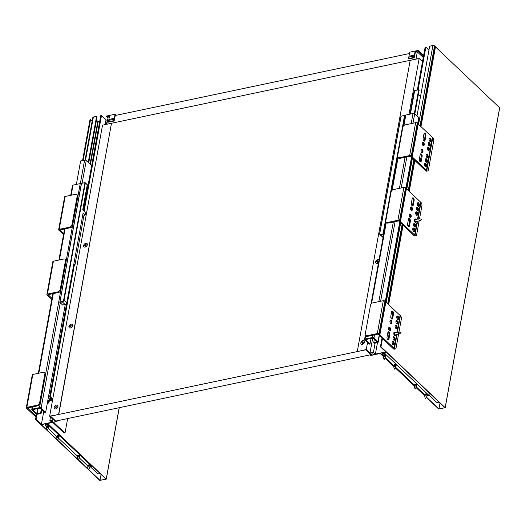 <?xml version="1.0" encoding="UTF-8"?>
<svg xmlns="http://www.w3.org/2000/svg" width="526" height="526" viewBox="0 0 526 526"><rect width="100%" height="100%" fill="white"/><g stroke="black" fill="none" stroke-linecap="round" stroke-linejoin="round"><path stroke-width="0.79" d="M424.061 141.08A1.802 0.953 78.1 0 0 424.226 140.79A1.802 0.953 78.1 0 0 424.318 140.462L425.146 135.905A1.802 0.953 78.1 0 0 424.475 133.492A1.802 0.953 78.1 0 0 424.212 133.295M425.889 135.754L425.061 140.304A1.802 0.953 -101.9 0 1 424.469 141.146A1.802 0.953 -101.9 0 1 423.423 140.337A1.802 0.953 -101.9 0 1 423.128 138.469L423.956 133.913A1.802 0.953 -101.9 0 1 424.554 133.071A1.802 0.953 -101.9 0 1 425.6 133.88A1.802 0.953 -101.9 0 1 425.889 135.754L425.034 136.287M422.122 156.485L421.293 161.035A1.802 0.953 -101.9 0 1 420.701 161.883A1.802 0.953 -101.9 0 1 419.656 161.074A1.802 0.953 -101.9 0 1 419.36 159.2L420.189 154.651A1.802 0.953 -101.9 0 1 420.787 153.802A1.802 0.953 -101.9 0 1 421.832 154.611A1.802 0.953 -101.9 0 1 422.122 156.485L421.379 156.643A1.802 0.953 78.1 0 0 420.701 154.23A1.802 0.953 78.1 0 0 420.438 154.033M420.964 157.603L420.465 160.331A2.104 1.118 -101.9 0 1 420.399 161.646M420.294 161.811A1.802 0.953 78.1 0 0 420.458 161.528A1.802 0.953 78.1 0 0 420.55 161.193L420.465 160.331M424.377 133.407A2.104 1.118 -101.9 0 1 424.982 136.405M426.408 170.332L412.22 156.873L418.196 124.004L432.76 137.759A2.4 1.276 -101.9 0 1 433.68 141.007L428.44 169.832A2.4 1.276 -101.9 0 1 427.645 170.957A2.4 1.276 -101.9 0 1 426.783 170.628L426.408 170.332L432.385 137.464M430.36 138.213A1.802 0.953 -101.9 0 1 431.09 140.107A1.802 0.953 -101.9 0 1 430.452 141.487A1.802 0.953 -101.9 0 1 429.15 139.923A1.802 0.953 -101.9 0 1 429.709 137.963A1.802 0.953 -101.9 0 1 430.36 138.213M428.703 147.313A1.802 0.953 -101.9 0 1 429.433 149.213A1.802 0.953 -101.9 0 1 428.802 150.594A1.802 0.953 -101.9 0 1 427.493 149.029A1.802 0.953 -101.9 0 1 428.059 147.07A1.802 0.953 -101.9 0 1 428.703 147.313M426.593 158.944A1.802 0.953 -101.9 0 1 427.322 160.844A1.802 0.953 -101.9 0 1 426.685 162.225A1.802 0.953 -101.9 0 1 425.383 160.66A1.802 0.953 -101.9 0 1 425.942 158.701A1.802 0.953 -101.9 0 1 426.593 158.944M425.764 163.494A1.802 0.953 -101.9 0 1 426.494 165.394A1.802 0.953 -101.9 0 1 425.856 166.775A1.802 0.953 -101.9 0 1 424.554 165.21A1.802 0.953 -101.9 0 1 425.12 163.251A1.802 0.953 -101.9 0 1 425.764 163.494M427.421 154.394A1.802 0.953 -101.9 0 1 428.144 156.288A1.802 0.953 -101.9 0 1 427.513 157.675A1.802 0.953 -101.9 0 1 426.205 156.11A1.802 0.953 -101.9 0 1 426.77 154.151A1.802 0.953 -101.9 0 1 427.421 154.394M429.532 142.763A1.802 0.953 -101.9 0 1 430.261 144.657A1.802 0.953 -101.9 0 1 429.63 146.044A1.802 0.953 -101.9 0 1 428.322 144.479A1.802 0.953 -101.9 0 1 428.887 142.52A1.802 0.953 -101.9 0 1 429.532 142.763M422.26 149.496A1.802 0.953 -101.9 0 1 422.989 151.396A1.802 0.953 -101.9 0 1 422.352 152.777A1.802 0.953 -101.9 0 1 421.05 151.212A1.802 0.953 -101.9 0 1 421.609 149.252A1.802 0.953 -101.9 0 1 422.26 149.496M423.542 142.421A1.802 0.953 -101.9 0 1 424.272 144.315A1.802 0.953 -101.9 0 1 423.64 145.695A1.802 0.953 -101.9 0 1 422.332 144.131A1.802 0.953 -101.9 0 1 422.897 142.171A1.802 0.953 -101.9 0 1 423.542 142.421M420.609 154.138A2.104 1.118 -101.9 0 1 421.214 157.136M412.22 156.873L411.306 155.946A1.203 0.618 -169.7 0 0 409.662 155.545L399.208 157.747A2.4 1.611 133.5 0 1 397.926 157.465L398.57 158.076A2.4 1.611 -46.5 0 0 399.852 158.359L410.306 156.156L425.823 170.871A2.4 1.276 78.1 0 0 426.652 171.167L427.645 170.957M424.232 139.6A2.104 1.118 -101.9 0 1 424.173 140.909M422.72 142.507A2.104 1.118 -101.9 0 1 423.345 145.465M429.538 138.299A2.104 1.118 -101.9 0 1 430.156 141.257M427.881 147.405A2.104 1.118 -101.9 0 1 428.506 150.357M425.764 159.036A2.104 1.118 -101.9 0 1 426.389 161.988M424.942 163.586A2.104 1.118 -101.9 0 1 425.56 166.538M426.593 154.486A2.104 1.118 -101.9 0 1 427.217 157.438M428.71 142.855A2.104 1.118 -101.9 0 1 429.328 145.807M421.431 149.588A2.104 1.118 -101.9 0 1 422.056 152.54M423.233 145.63A1.802 0.953 78.1 0 0 423.397 145.34A1.802 0.953 78.1 0 0 422.819 142.599A1.802 0.953 78.1 0 0 422.799 142.579A1.802 0.953 78.1 0 0 422.556 142.401M421.951 152.711A1.802 0.953 78.1 0 0 422.108 152.422A1.802 0.953 78.1 0 0 421.53 149.673A1.802 0.953 78.1 0 0 421.51 149.654A1.802 0.953 78.1 0 0 421.267 149.476M430.051 141.422A1.802 0.953 78.1 0 0 430.209 141.139A1.802 0.953 78.1 0 0 429.63 138.391A1.802 0.953 78.1 0 0 429.61 138.371A1.802 0.953 78.1 0 0 429.367 138.193M429.223 145.972A1.802 0.953 78.1 0 0 429.387 145.689A1.802 0.953 78.1 0 0 428.808 142.94A1.802 0.953 78.1 0 0 428.782 142.921A1.802 0.953 78.1 0 0 428.545 142.743M428.394 150.521A1.802 0.953 78.1 0 0 428.558 150.239A1.802 0.953 78.1 0 0 427.98 147.49A1.802 0.953 78.1 0 0 427.717 147.293M427.112 157.603A1.802 0.953 78.1 0 0 427.27 157.32A1.802 0.953 78.1 0 0 426.691 154.572A1.802 0.953 78.1 0 0 426.671 154.552A1.802 0.953 78.1 0 0 426.428 154.374M426.284 162.153A1.802 0.953 78.1 0 0 426.441 161.87A1.802 0.953 78.1 0 0 425.863 159.122A1.802 0.953 78.1 0 0 425.843 159.102A1.802 0.953 78.1 0 0 425.6 158.924M425.455 166.709A1.802 0.953 78.1 0 0 425.619 166.42A1.802 0.953 78.1 0 0 425.041 163.671A1.802 0.953 78.1 0 0 425.015 163.652A1.802 0.953 78.1 0 0 424.778 163.474M397.926 157.465A2.4 1.611 133.5 0 1 397.584 156.143L402.824 127.318A2.4 1.611 133.5 0 1 405.178 124.872L415.639 122.676A1.203 0.618 10.3 0 1 417.276 123.077L418.196 124.004M425.784 170.838L426.783 170.628L432.76 137.759M411.95 156.557L417.92 123.689M391.712 319.085A1.802 0.953 78.1 0 0 391.877 318.795A1.802 0.953 78.1 0 0 391.969 318.467L392.797 313.917A1.802 0.953 78.1 0 0 392.126 311.497A1.802 0.953 78.1 0 0 391.857 311.3M393.54 313.759L392.712 318.309A1.802 0.953 -101.9 0 1 392.12 319.15A1.802 0.953 -101.9 0 1 391.074 318.348A1.802 0.953 -101.9 0 1 390.779 316.474L391.607 311.918A1.802 0.953 -101.9 0 1 392.205 311.076A1.802 0.953 -101.9 0 1 393.251 311.885A1.802 0.953 -101.9 0 1 393.54 313.759L392.797 313.917L392.383 314.877M389.773 334.49L388.944 339.04A1.802 0.953 -101.9 0 1 388.352 339.888A1.802 0.953 -101.9 0 1 387.307 339.079A1.802 0.953 -101.9 0 1 387.011 337.205L387.84 332.656A1.802 0.953 -101.9 0 1 388.438 331.807A1.802 0.953 -101.9 0 1 389.483 332.616A1.802 0.953 -101.9 0 1 389.773 334.49L389.03 334.648A1.802 0.953 78.1 0 0 388.352 332.235A1.802 0.953 78.1 0 0 388.089 332.037M387.945 339.816A1.802 0.953 78.1 0 0 388.109 339.533A1.802 0.953 78.1 0 0 388.201 339.198L388.918 335.029M392.028 311.412A2.104 1.118 -101.9 0 1 392.633 314.41M398.57 334.194L396.091 347.837A2.4 1.276 -101.9 0 1 395.296 348.962A2.4 1.276 -101.9 0 1 394.434 348.639L379.871 334.878L385.847 302.009L400.411 315.764A2.4 1.276 -101.9 0 1 401.331 319.012L398.964 332.051M394.059 348.343L396.558 334.615M396.959 332.386L400.036 315.469M398.011 316.218A1.802 0.953 -101.9 0 1 398.741 318.112A1.802 0.953 -101.9 0 1 398.103 319.499A1.802 0.953 -101.9 0 1 396.801 317.928A1.802 0.953 -101.9 0 1 397.36 315.975A1.802 0.953 -101.9 0 1 398.011 316.218M396.354 325.318A1.802 0.953 -101.9 0 1 397.084 327.218A1.802 0.953 -101.9 0 1 396.453 328.599A1.802 0.953 -101.9 0 1 395.144 327.034A1.802 0.953 -101.9 0 1 395.71 325.075A1.802 0.953 -101.9 0 1 396.354 325.318M394.244 336.949A1.802 0.953 -101.9 0 1 394.973 338.849A1.802 0.953 -101.9 0 1 394.336 340.23A1.802 0.953 -101.9 0 1 393.034 338.665A1.802 0.953 -101.9 0 1 393.593 336.706A1.802 0.953 -101.9 0 1 394.244 336.949M393.415 341.499A1.802 0.953 -101.9 0 1 394.145 343.399A1.802 0.953 -101.9 0 1 393.507 344.78A1.802 0.953 -101.9 0 1 392.205 343.215A1.802 0.953 -101.9 0 1 392.771 341.256A1.802 0.953 -101.9 0 1 393.415 341.499M395.769 334.786A1.802 0.953 -101.9 0 1 395.164 335.68A1.802 0.953 -101.9 0 1 393.856 334.115A1.802 0.953 -101.9 0 1 394.421 332.156A1.802 0.953 -101.9 0 1 395.072 332.399A1.802 0.953 -101.9 0 1 395.335 332.728M397.183 320.768A1.802 0.953 -101.9 0 1 397.912 322.668A1.802 0.953 -101.9 0 1 397.281 324.049A1.802 0.953 -101.9 0 1 395.973 322.484A1.802 0.953 -101.9 0 1 396.538 320.525A1.802 0.953 -101.9 0 1 397.183 320.768M389.911 327.507A1.802 0.953 -101.9 0 1 390.64 329.401A1.802 0.953 -101.9 0 1 390.003 330.782A1.802 0.953 -101.9 0 1 388.701 329.217A1.802 0.953 -101.9 0 1 389.26 327.257A1.802 0.953 -101.9 0 1 389.911 327.507M391.193 320.426A1.802 0.953 -101.9 0 1 391.923 322.32A1.802 0.953 -101.9 0 1 391.291 323.7A1.802 0.953 -101.9 0 1 389.983 322.136A1.802 0.953 -101.9 0 1 390.548 320.176A1.802 0.953 -101.9 0 1 391.193 320.426M388.26 332.143A2.104 1.118 -101.9 0 1 388.865 335.141M379.871 334.878L378.957 333.951A1.203 0.618 -169.7 0 0 377.313 333.55L366.859 335.752A2.4 1.611 133.5 0 1 365.577 335.47L366.221 336.081A2.4 1.611 -46.5 0 0 367.503 336.364L377.957 334.161L393.474 348.876A2.4 1.276 78.1 0 0 394.303 349.172L395.296 348.962M391.883 317.605A2.104 1.118 -101.9 0 1 391.824 318.92M390.371 320.512A2.104 1.118 -101.9 0 1 390.996 323.47M397.189 316.304A2.104 1.118 -101.9 0 1 397.807 319.262M395.532 325.41A2.104 1.118 -101.9 0 1 396.157 328.362M393.415 337.041A2.104 1.118 -101.9 0 1 394.04 339.993M392.593 341.591A2.104 1.118 -101.9 0 1 393.211 344.543M396.361 320.86A2.104 1.118 -101.9 0 1 396.979 323.812M389.082 327.593A2.104 1.118 -101.9 0 1 389.707 330.552M388.116 338.336A2.104 1.118 -101.9 0 1 388.05 339.651M390.884 323.635A1.802 0.953 78.1 0 0 391.048 323.352A1.802 0.953 78.1 0 0 390.47 320.604A1.802 0.953 78.1 0 0 390.207 320.406M389.602 330.716A1.802 0.953 78.1 0 0 389.759 330.427A1.802 0.953 78.1 0 0 389.181 327.678A1.802 0.953 78.1 0 0 388.918 327.481M397.702 319.427A1.802 0.953 78.1 0 0 397.86 319.144A1.802 0.953 78.1 0 0 397.281 316.396A1.802 0.953 78.1 0 0 397.262 316.376A1.802 0.953 78.1 0 0 397.018 316.198M396.874 323.977A1.802 0.953 78.1 0 0 397.038 323.694A1.802 0.953 78.1 0 0 396.459 320.945A1.802 0.953 78.1 0 0 396.433 320.926A1.802 0.953 78.1 0 0 396.196 320.748M396.045 328.533A1.802 0.953 78.1 0 0 396.209 328.244A1.802 0.953 78.1 0 0 395.631 325.495A1.802 0.953 78.1 0 0 395.611 325.476A1.802 0.953 78.1 0 0 395.368 325.298M393.935 340.164A1.802 0.953 78.1 0 0 394.092 339.875A1.802 0.953 78.1 0 0 393.514 337.127A1.802 0.953 78.1 0 0 393.494 337.107A1.802 0.953 78.1 0 0 393.251 336.929M393.106 344.714A1.802 0.953 78.1 0 0 393.27 344.425A1.802 0.953 78.1 0 0 392.685 341.676A1.802 0.953 78.1 0 0 392.666 341.657A1.802 0.953 78.1 0 0 392.422 341.479M365.577 335.47A2.4 1.611 133.5 0 1 365.235 334.148L370.475 305.323A2.4 1.611 133.5 0 1 372.829 302.884L383.29 300.681A1.203 0.618 10.3 0 1 384.927 301.082L385.847 302.009M393.435 348.85L394.434 348.639L396.998 334.523M397.406 332.294L400.411 315.764M379.601 334.562L385.571 301.694M412.299 205.811A1.802 0.953 78.1 0 0 412.463 205.521A1.802 0.953 78.1 0 0 412.555 205.186L413.383 200.636A1.802 0.953 78.1 0 0 412.706 198.223A1.802 0.953 78.1 0 0 412.443 198.026M414.126 200.478L413.298 205.035A1.802 0.953 -101.9 0 1 412.706 205.876A1.802 0.953 -101.9 0 1 411.661 205.068A1.802 0.953 -101.9 0 1 411.365 203.194L412.193 198.644A1.802 0.953 -101.9 0 1 412.792 197.802A1.802 0.953 -101.9 0 1 413.837 198.604A1.802 0.953 -101.9 0 1 414.126 200.478L413.272 201.017M410.359 221.216L409.53 225.766A1.802 0.953 -101.9 0 1 408.939 226.607A1.802 0.953 -101.9 0 1 407.887 225.805A1.802 0.953 -101.9 0 1 407.597 223.931L408.426 219.381A1.802 0.953 -101.9 0 1 409.018 218.533A1.802 0.953 -101.9 0 1 410.07 219.342A1.802 0.953 -101.9 0 1 410.359 221.216L409.609 221.374A1.802 0.953 78.1 0 0 408.939 218.954A1.802 0.953 78.1 0 0 408.676 218.757M408.531 226.542A1.802 0.953 78.1 0 0 408.695 226.252A1.802 0.953 78.1 0 0 408.787 225.924L409.504 221.748M412.614 198.138A2.104 1.118 -101.9 0 1 413.219 201.136M419.156 220.92L416.677 234.563A2.4 1.276 -101.9 0 1 415.882 235.687A2.4 1.276 -101.9 0 1 415.021 235.359L400.457 221.604L406.434 188.735L420.997 202.49A2.4 1.276 -101.9 0 1 421.918 205.738L419.551 218.77M414.646 235.063L417.144 221.341M417.545 219.112L420.622 202.194M418.597 202.937A1.802 0.953 -101.9 0 1 419.327 204.838A1.802 0.953 -101.9 0 1 418.689 206.218A1.802 0.953 -101.9 0 1 417.388 204.653A1.802 0.953 -101.9 0 1 417.946 202.694A1.802 0.953 -101.9 0 1 418.597 202.937M416.94 212.044A1.802 0.953 -101.9 0 1 417.67 213.937A1.802 0.953 -101.9 0 1 417.039 215.325A1.802 0.953 -101.9 0 1 415.731 213.76A1.802 0.953 -101.9 0 1 416.296 211.8A1.802 0.953 -101.9 0 1 416.94 212.044M414.83 223.675A1.802 0.953 -101.9 0 1 415.56 225.569A1.802 0.953 -101.9 0 1 414.922 226.956A1.802 0.953 -101.9 0 1 413.62 225.391A1.802 0.953 -101.9 0 1 414.179 223.432A1.802 0.953 -101.9 0 1 414.83 223.675M414.001 228.225A1.802 0.953 -101.9 0 1 414.731 230.125A1.802 0.953 -101.9 0 1 414.093 231.506A1.802 0.953 -101.9 0 1 412.792 229.941A1.802 0.953 -101.9 0 1 413.357 227.982A1.802 0.953 -101.9 0 1 414.001 228.225M416.355 221.505A1.802 0.953 -101.9 0 1 415.75 222.399A1.802 0.953 -101.9 0 1 414.442 220.835A1.802 0.953 -101.9 0 1 415.007 218.875A1.802 0.953 -101.9 0 1 415.652 219.125A1.802 0.953 -101.9 0 1 415.921 219.454M417.769 207.494A1.802 0.953 -101.9 0 1 418.499 209.387A1.802 0.953 -101.9 0 1 417.861 210.768A1.802 0.953 -101.9 0 1 416.559 209.203A1.802 0.953 -101.9 0 1 417.125 207.244A1.802 0.953 -101.9 0 1 417.769 207.494M410.497 214.227A1.802 0.953 -101.9 0 1 411.227 216.127A1.802 0.953 -101.9 0 1 410.589 217.508A1.802 0.953 -101.9 0 1 409.281 215.943A1.802 0.953 -101.9 0 1 409.846 213.983A1.802 0.953 -101.9 0 1 410.497 214.227M411.779 207.145A1.802 0.953 -101.9 0 1 412.509 209.046A1.802 0.953 -101.9 0 1 411.878 210.426A1.802 0.953 -101.9 0 1 410.569 208.861A1.802 0.953 -101.9 0 1 411.135 206.902A1.802 0.953 -101.9 0 1 411.779 207.145M408.847 218.869A2.104 1.118 -101.9 0 1 409.452 221.867M400.457 221.604L399.536 220.677A1.203 0.618 -169.7 0 0 397.899 220.276L387.445 222.478A2.4 1.611 133.5 0 1 386.156 222.196L386.807 222.807A2.4 1.611 -46.5 0 0 388.089 223.09L398.544 220.887L414.054 235.602A2.4 1.276 78.1 0 0 414.889 235.898L415.882 235.687M412.469 204.331A2.104 1.118 -101.9 0 1 412.404 205.64M410.957 207.237A2.104 1.118 -101.9 0 1 411.582 210.19M417.769 203.029A2.104 1.118 -101.9 0 1 418.394 205.982M416.119 212.136A2.104 1.118 -101.9 0 1 416.737 215.088M414.001 223.76A2.104 1.118 -101.9 0 1 414.626 226.719M413.18 228.317A2.104 1.118 -101.9 0 1 413.798 231.269M416.947 207.579A2.104 1.118 -101.9 0 1 417.565 210.538M409.669 214.319A2.104 1.118 -101.9 0 1 410.293 217.271M408.702 225.062A2.104 1.118 -101.9 0 1 408.636 226.377M411.47 210.361A1.802 0.953 78.1 0 0 411.634 210.071A1.802 0.953 78.1 0 0 411.056 207.323A1.802 0.953 78.1 0 0 411.036 207.303A1.802 0.953 78.1 0 0 410.793 207.126M410.188 217.442A1.802 0.953 78.1 0 0 410.346 217.153A1.802 0.953 78.1 0 0 409.767 214.404A1.802 0.953 78.1 0 0 409.747 214.384A1.802 0.953 78.1 0 0 409.504 214.207M418.288 206.153A1.802 0.953 78.1 0 0 418.446 205.863A1.802 0.953 78.1 0 0 417.868 203.115A1.802 0.953 78.1 0 0 417.848 203.095A1.802 0.953 78.1 0 0 417.605 202.918M417.46 210.702A1.802 0.953 78.1 0 0 417.618 210.413A1.802 0.953 78.1 0 0 417.039 207.671A1.802 0.953 78.1 0 0 417.019 207.652A1.802 0.953 78.1 0 0 416.776 207.474M416.631 215.252A1.802 0.953 78.1 0 0 416.796 214.97A1.802 0.953 78.1 0 0 416.217 212.221A1.802 0.953 78.1 0 0 416.197 212.202A1.802 0.953 78.1 0 0 415.954 212.024M414.521 226.884A1.802 0.953 78.1 0 0 414.679 226.601A1.802 0.953 78.1 0 0 414.1 223.852A1.802 0.953 78.1 0 0 413.837 223.655M413.692 231.433A1.802 0.953 78.1 0 0 413.85 231.151A1.802 0.953 78.1 0 0 413.272 228.402A1.802 0.953 78.1 0 0 413.252 228.383A1.802 0.953 78.1 0 0 413.009 228.205M386.156 222.196A2.4 1.611 133.5 0 1 385.821 220.874L391.061 192.049A2.4 1.611 133.5 0 1 393.415 189.603L403.869 187.401A1.203 0.618 10.3 0 1 405.513 187.808L406.434 188.735M414.021 235.569L415.021 235.359L417.585 221.249M417.992 219.013L420.997 202.49M400.187 221.288L406.157 188.42M416.96 116.088L429.663 46.183L432.905 45.499L418.571 124.36M420.031 125.747L434.542 45.9A1.203 0.618 -169.7 0 0 432.905 45.499M434.542 45.9L438.553 49.832M417.335 90.045L425.1 47.333L425.843 47.176L428.953 50.121M418.078 89.887L425.843 47.176M410.411 114.063L414.672 90.61A1.203 0.618 -169.7 0 0 414.14 91.005L409.925 114.168M414.31 113.682L418.657 89.768L419.137 90.229L414.81 114.05M414.672 90.61L418.657 89.768M418.38 94.41L420.53 96.449M412.976 123.235L414.672 113.918L418.703 117.739L417.664 123.446M371.034 338.369L370.008 344.004L369.265 344.162L364.748 339.881A1.203 0.618 10.3 0 1 364.564 339.454A1.203 0.618 10.3 0 1 365.097 339.06L372.316 337.541A1.203 0.618 10.3 0 1 373.96 337.942L377.99 341.762A1.203 0.618 10.3 0 1 378.174 342.189A1.203 0.618 10.3 0 1 377.642 342.584L374.157 343.32L373.67 342.86L374.341 339.171M414.672 113.918A1.203 0.618 -169.7 0 0 413.028 113.511L411.194 123.61M403.902 125.543L405.809 115.036A1.203 0.618 -169.7 0 0 405.276 115.431L403.324 126.181M370.008 344.004L365.583 339.52L373.21 338.1L377.287 342.025L373.67 342.86M417.887 123.656L418.887 118.166A1.203 0.618 -169.7 0 0 418.703 117.739M405.809 115.036L413.028 113.511M379.739 233.399L400.963 116.259L404.599 115.326L405.191 115.898M404.599 115.326L383.046 233.912L383.638 234.484M383.046 233.912L380.804 234.386A1.499 1.006 133.5 0 1 379.792 233.38L379.706 233.59A1.802 1.21 -46.5 0 0 379.956 234.583L382.698 237.18A1.802 1.21 -46.5 0 0 383.112 237.397M383.579 356.464L380.232 353.294L386.209 352.039L444.911 407.716L438.934 408.972L426.468 397.15M383.533 356.713L380.147 353.498L370.935 355.438L370.482 355.234L371.409 354.965L365.925 349.764L357.463 351.546L366.267 349.507L369.975 353.025L373.46 352.288L375.393 354.13L385.795 351.933L380.476 346.89L380.975 346.785L445.154 407.663L438.684 409.024L426.349 397.321M420.978 126.648L435.469 46.906L499.654 107.784L445.154 407.663M435.469 46.906L434.93 46.906L420.57 126.26M375.393 354.13L377.484 342.617M422.496 61.647L419.15 58.478L410.195 60.365L357.305 351.394M424.863 395.624L416.145 387.36M414.541 385.834L395.506 367.779M393.902 366.254L385.183 357.989M440.006 403.067L438.934 408.972M366.267 349.507L367.536 342.525M408.998 114.366L419.15 58.478M424.817 395.868L416.027 387.53M414.495 386.084L395.388 367.957M393.856 366.504L385.065 358.167M369.883 353.229L373.368 352.499L375.308 354.333L371.823 355.063L369.883 353.229M372.244 352.736L371.823 355.063M369.975 353.025L372.697 338.021M373.46 352.288L375.123 343.116M439.019 402.127L436.882 402.581L428.979 395.079M414.639 385.295L395.762 367.391M420.491 384.552L394.368 359.777M425.33 389.141L429.334 393.106L428.92 395.381L385.058 353.774L385.341 352.216M394.303 365.287A1.052 0.546 10.3 0 1 394.145 364.912A1.052 0.546 10.3 0 1 395.276 364.571A1.052 0.546 10.3 0 1 396.209 365.287A1.052 0.546 10.3 0 1 395.42 365.669A1.052 0.546 10.3 0 1 394.303 365.287M394.309 364.682A1.052 0.546 -169.7 0 0 394.395 364.781A1.052 0.546 -169.7 0 0 396.131 365.011M383.987 355.497A1.052 0.546 10.3 0 1 383.822 355.122A1.052 0.546 10.3 0 1 384.953 354.78A1.052 0.546 10.3 0 1 385.887 355.497A1.052 0.546 10.3 0 1 385.104 355.878A1.052 0.546 10.3 0 1 383.987 355.497M383.993 354.892A1.052 0.546 -169.7 0 0 384.079 354.991A1.052 0.546 -169.7 0 0 385.814 355.228M393.994 365.715L385.446 357.601M383.678 355.924L382.073 354.406L382.356 352.847M384.841 352.321L384.651 353.373L382.658 353.794L382.849 352.742M383.579 352.591L384.138 353.117M389.529 355.188L386.071 352.065M382.073 354.406L385.058 353.774M414.948 384.861A1.052 0.546 -169.7 0 0 416.066 385.249A1.052 0.546 -169.7 0 0 416.848 384.868A1.052 0.546 -169.7 0 0 415.915 384.144A1.052 0.546 -169.7 0 0 414.784 384.493A1.052 0.546 -169.7 0 0 414.948 384.861M416.776 384.591A1.052 0.546 10.3 0 1 415.04 384.361A1.052 0.546 10.3 0 1 414.955 384.263M425.264 394.651A1.052 0.546 -169.7 0 0 426.389 395.033A1.052 0.546 -169.7 0 0 427.171 394.658A1.052 0.546 -169.7 0 0 426.238 393.935A1.052 0.546 -169.7 0 0 425.107 394.283A1.052 0.546 -169.7 0 0 425.264 394.651M427.092 394.382A1.052 0.546 10.3 0 1 425.356 394.145A1.052 0.546 10.3 0 1 425.271 394.053M416.408 386.972L424.962 395.085M426.967 395.789L428.92 395.381M423.423 56.525L422.47 61.621M423.509 56.065L418.085 50.923L415.099 51.548L415.422 51.857L414.777 55.394A12.604 6.687 -101.9 0 1 414.56 56.387L414.192 57.807L414.245 56.032A12.006 6.371 78.1 0 0 414.455 55.092L415.099 51.548M414.192 57.807L408.715 58.958L408.406 58.61L413.883 57.452M423.601 55.559L418.177 50.417L409.715 52.199L408.978 56.243A12.006 6.371 -101.9 0 1 408.774 57.183L408.406 58.61M418.177 50.417L418.085 50.923M63.554 234.589L58.833 230.171A1.203 0.618 10.3 0 1 58.649 229.75A1.203 0.618 10.3 0 1 59.188 229.349L69.642 227.147A2.4 1.611 -46.5 0 0 71.996 224.707L77.237 195.882A2.4 1.611 -46.5 0 0 76.901 194.561A2.4 1.611 -46.5 0 0 75.612 194.278L65.158 196.481A1.203 0.618 -169.7 0 0 64.626 196.875L58.649 229.75M71.996 224.707L72.641 225.319A2.4 1.611 133.5 0 1 70.287 227.765L59.832 229.961L63.731 233.603M60.819 230.842L61.023 229.711M76.901 194.561L77.546 195.172A2.4 1.611 133.5 0 1 77.881 196.494L77.237 195.882M72.641 225.319L77.881 196.494M60.444 230.546L60.575 229.803M35.952 417.098L26.484 408.176A1.203 0.618 10.3 0 1 26.3 407.755A1.203 0.618 10.3 0 1 26.839 407.354L37.293 405.158A2.4 1.611 -46.5 0 0 39.647 402.712L44.888 373.887A2.4 1.611 -46.5 0 0 44.552 372.566A2.4 1.611 -46.5 0 0 43.263 372.283L32.809 374.486A1.203 0.618 -169.7 0 0 32.277 374.887L26.3 407.755M39.647 402.712L40.292 403.324A2.4 1.611 133.5 0 1 37.938 405.77L27.483 407.972L36.13 416.112M28.463 408.847L28.674 407.716M44.552 372.566L45.197 373.177A2.4 1.611 133.5 0 1 45.532 374.499L44.888 373.887M40.292 403.324L45.532 374.499M28.095 408.551L28.226 407.814M51.791 299.32L47.07 294.902A1.203 0.618 10.3 0 1 46.886 294.481A1.203 0.618 10.3 0 1 47.419 294.08L57.88 291.877A2.4 1.611 -46.5 0 0 60.234 289.438L65.474 260.613A2.4 1.611 -46.5 0 0 65.132 259.292A2.4 1.611 -46.5 0 0 63.85 259.009L53.396 261.212A1.203 0.618 -169.7 0 0 52.856 261.606L46.886 294.481M60.234 289.438L60.878 290.05A2.4 1.611 133.5 0 1 58.524 292.489L48.07 294.691L51.969 298.334M49.049 295.573L49.26 294.442M65.132 259.292L65.783 259.903A2.4 1.611 133.5 0 1 66.118 261.225L65.474 260.613M60.878 290.05L66.118 261.225M48.681 295.277L48.813 294.534M88.723 162.863L97.1 116.779L96.613 116.318L93.378 117.002L85.534 160.154M99.73 121.269L97.803 121.486L96.468 120.224M105.147 124.55L106.022 119.757L101.505 115.477L100.755 115.635L83.502 210.578M106.022 119.757A1.203 0.618 10.3 0 1 106.206 120.184L105.424 124.491M85.081 160.082L92.839 117.397A1.203 0.618 10.3 0 1 93.378 117.002M47.314 403.251A1.203 0.618 -169.7 0 0 47.603 403.218L48.596 403.008L49.51 400.628L52.587 399.977M52.646 399.635L49.661 396.801L50.404 396.643L74.173 265.88M84.114 211.163L101.505 115.477M50.404 396.643L52.784 398.899M49.661 396.801L66.697 303.061M48.813 400.72L48.116 402.548L48.596 403.008M52.449 399.444L50.976 399.76M47.419 402.692L48.116 402.548M88.236 162.403L96.613 116.318M50.082 397.202L49.681 399.418L50.424 399.26L50.693 397.781M49.22 392.758L50.22 393.704M50.358 392.968L49.359 392.021M47.84 400.365L49.911 399.924L49.681 399.418M51.239 398.3L50.93 399.99A1.203 0.618 -169.7 0 1 50.397 400.385L47.734 400.943M50.93 399.99A1.203 0.618 -169.7 0 0 50.746 399.563L51.015 398.09M91.669 165.657L86.251 160.515L82.122 183.239M80.346 183.581L84.607 160.114A1.203 0.618 10.3 0 1 86.251 160.515M84.607 160.114L80.623 160.956L76.362 184.416M37.642 408.577L36.721 413.633L32.645 409.701L39.996 408.084L44.92 412.463L45.67 412.312L41.153 408.025A1.203 0.618 -169.7 0 0 39.516 407.624L32.296 409.143A1.203 0.618 -169.7 0 0 31.757 409.544A1.203 0.618 -169.7 0 0 31.941 409.964L35.978 413.791A1.203 0.618 -169.7 0 0 37.616 414.192L41.1 413.456L40.62 412.995L41.33 409.064M45.67 412.312L65.277 304.423M70.688 195.317L72.47 185.514A1.203 0.618 10.3 0 1 73.009 185.119L71.174 195.212M39.516 407.624L80.228 183.6A1.203 0.618 10.3 0 1 81.326 183.692M36.721 413.633L40.62 412.995M80.228 183.6L73.009 185.119M41.1 413.456L41.817 409.517M73.864 263.881A2.4 1.243 10.3 0 1 74.909 265.176L84.101 214.608A2.4 1.243 -169.7 0 0 84.107 214.404L84.403 214.102L85.271 214.989L85.606 212.8M83.956 215.397L84.929 215.187L84.107 214.404A2.4 1.243 -169.7 0 0 83.733 213.76L84.403 214.102M59.951 301.957L81.504 183.37L59.951 301.957L62.193 301.483A1.499 1.006 -46.5 0 0 63.666 299.958L66.815 302.654L83.108 213.03M83.128 212.899L83.733 213.76A2.4 1.243 -169.7 0 0 83.055 213.306M81.352 183.561L59.885 302.029M59.78 302.253L62.561 305.014L65.046 304.488L62.305 301.891L59.819 302.411M85.639 212.609L82.74 209.854L87.244 184.777M87.29 184.823L84.988 182.634L81.504 183.37M66.815 302.654A1.802 1.21 133.5 0 1 65.046 304.488M74.909 265.176A2.4 1.243 10.3 0 1 73.476 266.024M115.694 115.404L115.326 115.056L114.681 118.593A12.604 6.687 78.1 0 1 114.464 119.58L114.096 121.006L108.619 122.157L108.678 120.382A12.006 6.371 78.1 0 0 108.882 119.441L109.526 115.904L106.541 116.529L108.001 117.916M108.31 121.802L113.787 120.651L114.096 121.006M106.541 116.529L106.633 116.022L115.095 114.241L114.359 118.291A12.006 6.371 -101.9 0 1 114.155 119.231L113.787 120.651M116.207 115.299L115.095 114.241M88.532 469.462L100.006 480.35L105.982 479.087L47.281 423.41L41.304 424.666L46.867 429.946M47.248 430.307L57.189 439.736M57.571 440.098L77.835 459.316M78.21 459.671L88.151 469.107M101.077 474.439L100.006 480.35M49.641 416.184L53.35 419.702L49.865 420.438L51.798 422.273L41.396 424.462L36.07 419.419L35.577 419.518L99.756 480.402L106.278 479.14L47.688 423.509L57.038 421.471L55.782 421.431L50.299 416.23L58.761 414.449L49.641 416.184L102.531 125.155L111.492 123.268L58.761 414.449M82.641 160.529L90.025 119.534L90.571 119.54L83.141 160.423M92.175 121.059L90.571 119.54M41.396 424.462L43.776 411.378M106.732 124.215L106.909 123.235L105.601 123.511M107.12 122.782A1.203 0.638 78.1 0 0 106.909 123.235M58.603 414.297L111.492 123.268M55.782 421.431L55.855 421.043M53.757 419.807L50.272 420.537L52.212 422.371L55.697 421.642L53.757 419.807M52.633 420.044L52.212 422.371M49.865 420.438L50.489 416.993M90.294 466.693L97.954 473.952L100.091 473.505M91.984 465.812L91.886 466.358L48.024 424.752L48.122 424.206M77.605 456.272L58.728 438.368M59.011 435.896A1.052 0.546 -169.7 0 0 57.893 435.515A1.052 0.546 -169.7 0 0 57.11 435.89A1.052 0.546 -169.7 0 0 58.044 436.613A1.052 0.546 -169.7 0 0 59.175 436.264A1.052 0.546 -169.7 0 0 59.011 435.896M59.096 435.988A1.052 0.546 10.3 0 1 58.136 436.107A1.052 0.546 10.3 0 1 57.275 435.659M48.694 426.106A1.052 0.546 -169.7 0 0 47.57 425.725A1.052 0.546 -169.7 0 0 46.788 426.099A1.052 0.546 -169.7 0 0 47.721 426.823A1.052 0.546 -169.7 0 0 48.852 426.474A1.052 0.546 -169.7 0 0 48.694 426.106M48.773 426.198A1.052 0.546 10.3 0 1 47.813 426.316A1.052 0.546 10.3 0 1 46.959 425.869M47.103 424.094L46.544 423.568M45.815 423.719L45.624 424.771L47.616 424.35L47.715 423.825M45.321 423.825L45.039 425.376L46.643 426.902M48.405 428.578L56.959 436.692M48.024 424.752L45.039 425.376M79.656 455.477A1.052 0.546 10.3 0 1 79.814 455.845A1.052 0.546 10.3 0 1 78.683 456.193A1.052 0.546 10.3 0 1 77.749 455.47A1.052 0.546 10.3 0 1 78.532 455.089A1.052 0.546 10.3 0 1 79.656 455.477M77.92 455.24A1.052 0.546 -169.7 0 0 78.775 455.687A1.052 0.546 -169.7 0 0 79.742 455.569M89.972 465.26A1.052 0.546 10.3 0 1 90.137 465.635A1.052 0.546 10.3 0 1 89.006 465.983A1.052 0.546 10.3 0 1 88.072 465.26A1.052 0.546 10.3 0 1 88.855 464.879A1.052 0.546 10.3 0 1 89.972 465.26M88.236 465.03A1.052 0.546 -169.7 0 0 89.098 465.477A1.052 0.546 -169.7 0 0 90.058 465.359M87.927 466.062L79.373 457.949M91.886 466.358L89.933 466.766M64.31 432.905L65.093 432.628L67.65 418.565M52.804 422.437L63.929 432.983M64.678 432.826L53.553 422.279M370.837 354.715L55.71 421.076L50.549 416.178L365.675 349.816L370.883 354.465M103.471 124.958L418.611 58.537M423.22 57.472L417.328 51.883L416.02 59.083M417.328 51.883L415.336 52.304M409.471 53.54L115.24 115.503M109.375 116.739L108.172 116.989L106.863 124.189M360.856 342.827A2.249 1.512 -46.5 0 0 361.171 344.07A2.249 1.512 -46.5 0 0 363.821 343.478A2.249 1.512 -46.5 0 0 364.275 340.802A2.249 1.512 -46.5 0 0 362.315 340.841A2.249 1.512 -46.5 0 0 360.856 342.827M361.901 342.728L362.782 342.485L362.782 341.446L362.874 342.281L363.742 342.097L362.828 342.531L362.664 343.419L362.578 342.584L362.611 343.432M362.578 342.584L361.704 342.768L362.624 342.334M362.874 342.281L363.709 342.295M362.782 342.485L362.999 341.591M379.016 259.929A2.249 1.512 -46.5 0 0 378.976 259.89A2.249 1.512 -46.5 0 0 377.017 259.929A2.249 1.512 -46.5 0 0 375.564 261.915A2.249 1.512 -46.5 0 0 375.88 263.158A2.249 1.512 -46.5 0 0 378.536 262.546M376.603 261.816L377.49 261.573L377.734 260.482L377.576 261.369L378.398 261.442L377.53 261.619L377.122 262.559L377.28 261.672L377.313 262.52M377.28 261.672L376.458 261.606L377.326 261.422M377.576 261.369L378.411 261.383M377.49 261.573L377.701 260.679M384.269 359.35L385.492 357.522A1.052 0.546 -169.7 0 0 385.538 357.41A1.052 0.546 -169.7 0 0 384.605 356.687A1.052 0.546 -169.7 0 0 383.474 357.036A1.052 0.546 -169.7 0 0 383.48 357.154L383.98 359.297M384.118 353.485L384.197 353.051A1.052 0.546 10.3 0 1 384.776 352.683M384.164 353.235A1.111 0.572 10.3 0 1 384.782 352.65M400.957 332.471L398.826 332.018A1.052 0.559 78.1 0 0 398.701 332.018A1.052 0.559 78.1 0 0 398.327 332.826A1.052 0.559 78.1 0 0 398.754 333.931A1.052 0.559 78.1 0 0 399.129 334.076A1.052 0.559 78.1 0 0 399.247 334.023L401.016 332.754M399.129 334.076L395.21 334.904A1.052 0.559 -101.9 0 1 394.829 334.76A1.052 0.559 -101.9 0 1 394.408 333.655A1.052 0.559 -101.9 0 1 394.776 332.846L398.701 332.018M395.394 334.865A1.111 0.592 -101.9 0 1 394.415 333.997A1.111 0.592 -101.9 0 1 394.96 332.807M421.543 219.191L419.413 218.744A1.052 0.559 78.1 0 0 419.281 218.744A1.052 0.559 78.1 0 0 418.913 219.552A1.052 0.559 78.1 0 0 419.34 220.657A1.052 0.559 78.1 0 0 419.715 220.802A1.052 0.559 78.1 0 0 419.833 220.749L421.602 219.48M419.715 220.802L415.796 221.624A1.052 0.559 -101.9 0 1 415.415 221.485A1.052 0.559 -101.9 0 1 414.994 220.374A1.052 0.559 -101.9 0 1 415.362 219.572L419.281 218.744M415.981 221.584A1.111 0.592 -101.9 0 1 415.001 220.716A1.111 0.592 -101.9 0 1 415.547 219.533M57.926 406.624A2.249 1.512 133.5 0 1 56.466 408.61A2.249 1.512 133.5 0 1 54.507 408.649A2.249 1.512 133.5 0 1 54.96 405.973A2.249 1.512 133.5 0 1 57.604 405.382A2.249 1.512 133.5 0 1 57.926 406.624M55.947 408.012L55.907 407.17L55.999 407.998L56.157 407.117L57.078 406.677L56.203 406.861L56.118 406.033L56.118 407.065L55.237 407.308M56.118 406.033L55.953 406.914L55.085 407.098L55.907 407.17M57.038 406.874L56.203 406.861M72.627 325.712A2.249 1.512 133.5 0 1 71.168 327.698A2.249 1.512 133.5 0 1 69.208 327.737A2.249 1.512 133.5 0 1 69.662 325.061A2.249 1.512 133.5 0 1 72.312 324.47A2.249 1.512 133.5 0 1 72.627 325.712M70.648 327.1L70.615 326.258L70.701 327.087L70.865 326.205L71.779 325.765L70.911 325.949L70.819 325.121L70.819 326.159L69.938 326.396M70.819 325.121L70.662 326.002L69.741 326.442L70.615 326.258M71.746 325.962L70.911 325.949M87.329 244.8A2.249 1.512 133.5 0 1 85.876 246.786A2.249 1.512 133.5 0 1 83.917 246.825A2.249 1.512 133.5 0 1 84.37 244.149A2.249 1.512 133.5 0 1 87.014 243.558A2.249 1.512 133.5 0 1 87.329 244.8M85.35 246.188L85.317 245.346L85.403 246.175L85.567 245.294L86.481 244.853L85.613 245.037L85.521 244.209L85.528 245.248L84.64 245.484M85.521 244.209L85.363 245.09L84.449 245.53L85.317 245.346M86.448 245.05L85.613 245.037M424.923 396.565A1.052 0.546 10.3 0 1 424.765 396.315A1.052 0.546 10.3 0 1 424.758 396.19A1.052 0.546 10.3 0 1 425.889 395.848A1.052 0.546 10.3 0 1 426.823 396.571A1.052 0.546 10.3 0 1 426.777 396.683L425.554 398.511M394.592 369.14L395.815 367.312A1.052 0.546 -169.7 0 0 395.861 367.201A1.052 0.546 -169.7 0 0 394.927 366.477A1.052 0.546 -169.7 0 0 393.796 366.826A1.052 0.546 -169.7 0 0 393.796 366.944L394.303 369.088M414.6 386.774A1.052 0.546 10.3 0 1 414.442 386.525A1.052 0.546 10.3 0 1 414.435 386.406A1.052 0.546 10.3 0 1 415.566 386.058A1.052 0.546 10.3 0 1 416.507 386.781A1.052 0.546 10.3 0 1 416.46 386.893L415.231 388.721M46.946 430.275L46.446 428.131A1.052 0.546 10.3 0 1 46.439 428.013A1.052 0.546 10.3 0 1 47.228 427.631A1.052 0.546 10.3 0 1 48.346 428.013A1.052 0.546 10.3 0 1 48.504 428.388A1.052 0.546 10.3 0 1 48.458 428.499L47.235 430.327M47.577 423.693A1.052 0.546 -169.7 0 0 47.162 424.028L47.084 424.462M47.544 423.66A1.111 0.572 -169.7 0 0 47.13 424.212M57.268 440.065L56.762 437.921A1.052 0.546 10.3 0 1 56.762 437.803A1.052 0.546 10.3 0 1 57.544 437.422A1.052 0.546 10.3 0 1 58.662 437.803A1.052 0.546 10.3 0 1 58.827 438.178A1.052 0.546 10.3 0 1 58.781 438.289L57.558 440.117M88.519 469.481L89.742 467.66A1.052 0.546 -169.7 0 0 89.788 467.548A1.052 0.546 -169.7 0 0 89.63 467.173A1.052 0.546 -169.7 0 0 88.506 466.792A1.052 0.546 -169.7 0 0 87.724 467.167A1.052 0.546 -169.7 0 0 87.724 467.292L88.23 469.429M78.196 459.698L79.419 457.87A1.052 0.546 -169.7 0 0 79.465 457.758A1.052 0.546 -169.7 0 0 79.308 457.383A1.052 0.546 -169.7 0 0 78.19 457.002A1.052 0.546 -169.7 0 0 77.401 457.377A1.052 0.546 -169.7 0 0 77.407 457.502L77.907 459.645M425.061 140.304L424.318 140.462M421.293 161.035L420.55 161.193M409.662 155.545L415.639 122.676M399.852 158.359L399.208 157.747M411.306 155.946L417.276 123.077M392.712 318.309L391.969 318.467M388.944 339.04L388.201 339.198M377.313 333.55L383.29 300.681M367.503 336.364L366.859 335.752M378.957 333.951L384.927 301.082M413.298 205.035L412.555 205.186M409.53 225.766L408.787 225.924M397.899 220.276L403.869 187.401M388.089 223.09L387.445 222.478M399.536 220.677L405.513 187.808M387.682 303.752L402.114 224.332M408.268 190.478L413.877 159.602M412.417 158.214L406.808 189.09M400.654 222.945L386.222 302.365M411.503 157.346L405.901 188.176M399.74 222.077L385.315 301.451M379.154 335.351L377.99 341.762M373.96 337.942L374.512 334.884M380.627 301.24L395.098 221.61M401.213 187.966L406.861 156.879M405.079 157.254L399.431 188.341M393.317 221.985L378.845 301.615M372.73 335.266L372.316 337.541M365.097 339.06L365.721 335.614M371.553 303.548L386.314 222.314M392.14 190.274L398.077 157.59M380.804 234.386L380.923 234.793L383.415 234.267L385.788 221.196M391.147 191.714L397.551 156.465M402.909 126.983L404.961 115.681M400.963 116.259L379.66 233.485L379.956 234.583A1.802 1.21 -46.5 0 0 380.923 234.793L383.191 236.943M379.792 233.38L401.114 116.062M380.975 346.785L382.481 338.507M388.629 304.653L403.061 225.233M409.215 191.379L414.83 160.502M370.613 355.135L370.685 354.748M414.416 160.114L408.807 190.991M402.653 224.845L388.221 304.265M382.067 338.119L380.508 346.7M414.245 56.032L408.774 57.183M414.455 55.092L408.978 56.243M59.188 229.349L65.158 196.481M70.287 227.765L69.642 227.147M26.839 407.354L32.809 374.486M37.938 405.77L37.293 405.158M47.419 294.08L53.396 261.212M58.524 292.489L57.88 291.877M90.419 164.474L98.217 121.591M97.803 121.486L90.058 164.132M60.266 302.838L41.153 408.025M65.06 228.863L59.412 259.943M53.297 293.593L38.825 373.223M32.711 406.868L32.296 409.143M37.136 413.732L38.089 408.485M62.193 301.483L62.305 301.891A1.802 1.21 133.5 0 0 64.073 300.057L85.35 182.989M63.666 299.958L84.988 182.634M108.678 120.382L114.155 119.231M108.882 119.441L114.359 118.291M35.61 419.334L36.557 414.113M56.578 421.267L56.65 420.879M57.045 420.793L56.946 421.333M106.232 479.035L119.192 407.709M37.017 414.212L36.07 419.419M364.564 339.454L365.346 335.161M370.975 304.186L385.926 221.88M391.561 190.912L397.695 157.156M378.174 342.189L379.377 335.568M385.538 301.661L399.964 222.288M406.125 188.387L411.726 157.563M405.211 115.792L404.803 115.404M370.482 355.234L370.56 354.767M380.43 346.785L382.014 338.067M388.168 304.212L402.6 224.793M408.755 190.938L414.363 160.062M420.517 126.207L434.93 46.906M445.2 407.768L499.7 107.889M64.573 228.961L58.925 260.048M52.81 293.692L38.339 373.322M32.224 406.973L31.757 409.544M83.943 215.463L85.271 214.989L85.685 212.714M82.792 209.907L87.362 184.771L85.192 182.713M105.693 123.018L107.133 122.709M57.163 420.767L57.038 421.471M119.257 407.689L106.278 479.14M90.025 119.534L82.575 160.542M36.498 414.093L35.531 419.413M64.895 432.911L64.146 433.069M383.822 355.122L383.474 357.036M385.887 355.497L385.538 357.41M395.019 332.794L394.415 332.202M395.453 334.852L395.138 335.634M415.606 219.52L415.001 218.928M416.04 221.577L415.724 222.36M425.264 398.458L424.765 396.315M426.823 396.571L427.171 394.658M424.758 396.19L425.107 394.283M394.145 364.912L393.796 366.826M396.209 365.287L395.861 367.201M414.942 388.668L414.442 386.525M416.507 386.781L416.848 384.868M414.435 386.406L414.784 384.493M48.504 428.388L48.852 426.474M46.439 428.013L46.788 426.099M58.827 438.178L59.175 436.264M56.762 437.803L57.11 435.89M88.072 465.26L87.724 467.167M90.137 465.635L89.788 467.548M77.749 455.47L77.401 457.377M79.814 455.845L79.465 457.758"/></g></svg>
